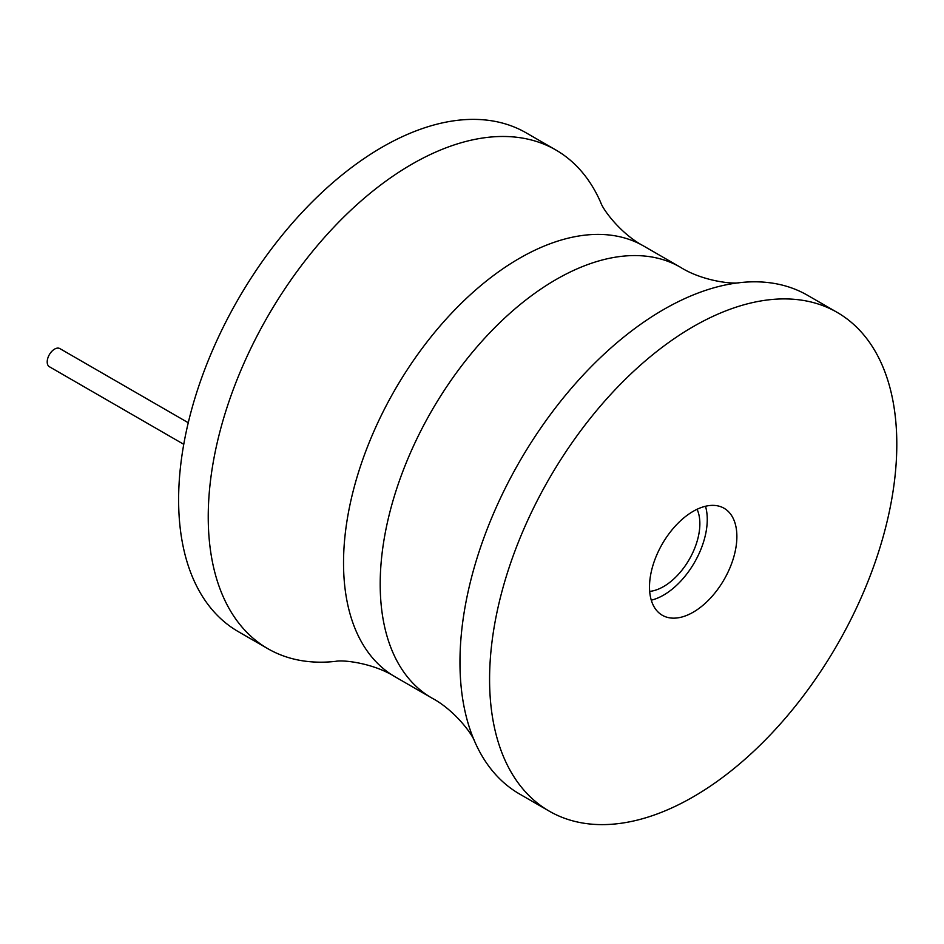 <?xml version="1.0" encoding="UTF-8"?>
<svg xmlns="http://www.w3.org/2000/svg" width="944" height="944" viewBox="0 0 944 944"><rect width="100%" height="100%" fill="white"/><g stroke="black" fill="none" stroke-linecap="round" stroke-linejoin="round"><path stroke-width="1.42" d="M643.714 246.054A248.685 143.571 -60 0 0 452.082 312.676A248.685 143.571 -60 0 0 343.533 562.943A248.685 143.571 -60 0 0 395.04 676.777C373.576 663.207 343.451 659.632 335.675 661.343A287.944 166.25 -60 0 1 267.872 648.705L238.254 631.607A287.944 166.25 -60 0 1 178.617 499.789A287.944 166.25 -60 0 1 304.31 210.005A287.944 166.25 -60 0 1 526.197 132.868L555.815 149.966A287.944 166.25 -60 0 1 600.667 202.358C603.063 209.946 621.235 234.254 643.714 246.054L680.388 267.223A248.685 143.571 120 0 0 488.756 333.846A248.685 143.571 120 0 0 380.196 584.112A248.685 143.571 120 0 0 431.703 697.946C454.182 709.746 472.354 734.054 474.749 741.642A287.944 166.25 120 0 0 519.601 794.034L549.219 811.132A287.944 166.25 120 0 0 771.106 733.995A287.944 166.25 120 0 0 896.8 444.211A287.944 166.25 120 0 0 837.163 312.393A287.944 166.25 120 0 0 615.276 389.542A287.944 166.25 120 0 0 489.582 679.314A287.944 166.25 120 0 0 549.219 811.132M267.872 648.705A287.944 166.25 -60 0 1 208.235 516.887A287.944 166.25 -60 0 1 333.928 227.103A287.944 166.25 -60 0 1 555.815 149.966M837.163 312.393L807.545 295.295A287.944 166.25 120 0 0 739.742 282.657A287.944 166.25 120 0 0 459.964 662.216A287.944 166.25 120 0 0 474.749 741.642M649.507 586.991A61.773 35.671 120 0 0 662.299 615.264A61.773 35.671 120 0 0 709.912 598.72A61.773 35.671 120 0 0 736.875 536.546A61.773 35.671 120 0 0 724.083 508.261A61.773 35.671 120 0 0 676.47 524.817A61.773 35.671 120 0 0 649.507 586.991M651.277 600.172A61.773 35.671 120 0 0 707.257 519.448A61.773 35.671 120 0 0 705.487 506.267M697.085 509.276A51.306 29.618 -60 0 1 699.858 523.719A51.306 29.618 -60 0 1 649.684 591.392M183.761 444.317L49.371 366.72A10.467 6.042 -60 0 1 47.2 361.93A10.467 6.042 -60 0 1 51.767 351.392A10.467 6.042 -60 0 1 59.838 348.584L188.257 422.735M395.04 676.777L431.703 697.946M680.388 267.223C701.84 280.793 731.978 284.368 739.742 282.657"/></g></svg>
